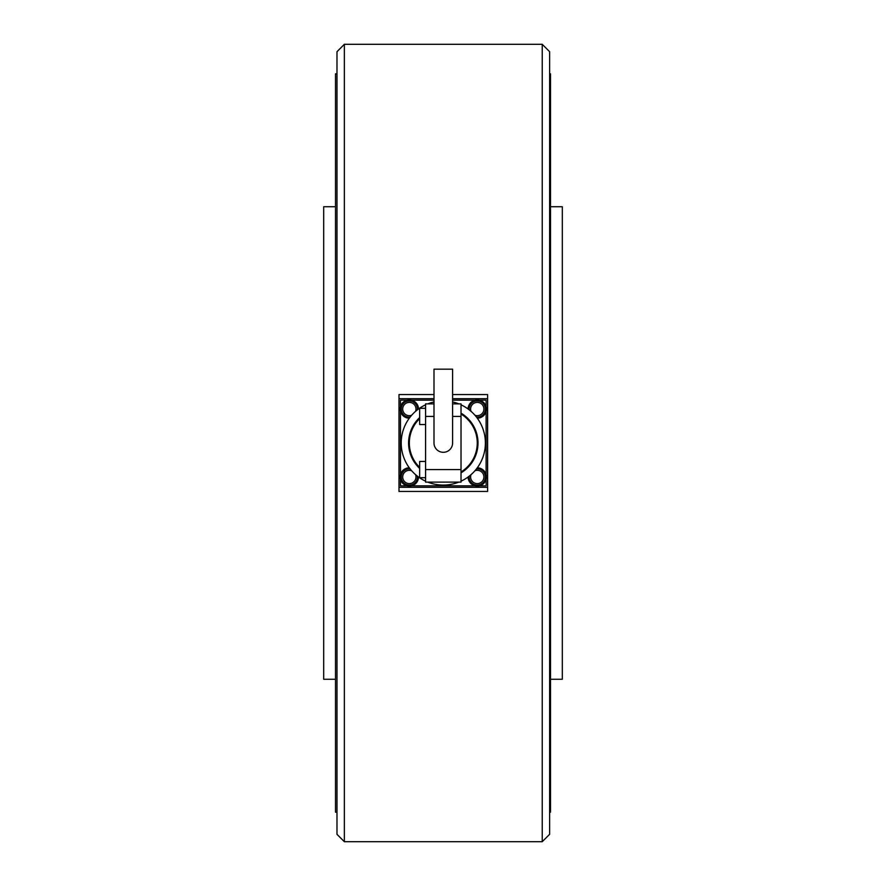 <?xml version="1.0" encoding="UTF-8"?>
<svg xmlns="http://www.w3.org/2000/svg" width="886" height="886" viewBox="0 0 886 886"><rect width="100%" height="100%" fill="white"/><g stroke="black" fill="none" stroke-linecap="round" stroke-linejoin="round"><path stroke-width="1.33" d="M344.355 841.7L336.979 834.313L336.979 51.687L344.355 44.3L344.355 841.7L542.232 841.7L542.232 44.3L344.355 44.3M452.602 394.558L487.599 394.558L487.599 491.442L398.999 491.442L398.999 394.558L433.996 394.558M542.232 841.7L549.619 834.313L549.619 51.687L542.232 44.3M335.495 206.737L323.689 206.737L323.689 679.263L335.495 679.263M336.979 73.837L335.495 73.837L335.495 812.163L336.979 812.163M550.505 679.263L562.311 679.263L562.311 206.737L550.505 206.737M549.619 812.163L550.505 812.163L550.505 73.837L549.619 73.837M487.599 487.3L398.999 487.3M398.999 398.7L433.996 398.7M452.602 398.7L487.599 398.7M417.417 409.808A8.118 8.118 0 0 0 409.332 400.915A8.118 8.118 0 0 0 401.214 409.033A8.118 8.118 0 0 0 410.107 417.118M401.214 476.967A8.118 8.118 0 0 1 410.107 468.882A8.118 8.118 0 0 0 401.214 476.967A8.118 8.118 0 0 0 409.332 485.085A8.118 8.118 0 0 0 417.417 476.192A8.118 8.118 0 0 1 417.45 476.967M476.48 417.118A8.118 8.118 0 0 0 485.384 409.033A8.118 8.118 0 0 0 477.255 400.915A8.118 8.118 0 0 0 469.17 409.808M469.137 476.967A8.118 8.118 0 0 1 469.17 476.192A8.118 8.118 0 0 0 477.255 485.085A8.118 8.118 0 0 0 485.384 476.967A8.118 8.118 0 0 0 476.48 468.882A8.118 8.118 0 0 1 485.384 476.967M468.107 409A9.159 9.159 0 0 1 477.277 399.885A9.159 9.159 0 0 1 486.414 409.033A9.159 9.159 0 0 1 477.288 418.192M409.299 418.192A9.159 9.159 0 0 1 400.173 409.033A9.159 9.159 0 0 1 409.321 399.885A9.159 9.159 0 0 1 418.491 409M477.288 467.808A9.159 9.159 0 0 1 486.414 476.967A9.159 9.159 0 0 1 477.277 486.115A9.159 9.159 0 0 1 468.107 477M418.491 477A9.159 9.159 0 0 1 409.321 486.115A9.159 9.159 0 0 1 400.173 476.967A9.159 9.159 0 0 1 409.299 467.808M443.299 369.163L433.996 369.163L433.996 443A9.303 9.303 0 0 0 443.299 452.303A9.303 9.303 0 0 0 452.602 443L452.602 369.163L443.299 369.163M458.782 482.128A42.085 42.085 0 0 1 427.805 482.128M425.579 481.176A42.085 42.085 0 0 1 425.579 404.824M427.805 403.872A42.085 42.085 0 0 1 433.996 401.956M419.665 468.417A34.698 34.698 0 0 1 419.665 417.583M419.665 467.398A33.967 33.967 0 0 1 419.665 418.602M425.579 461.462L419.665 461.462L419.665 477.698L425.579 477.698M425.579 408.302L419.665 408.302L419.665 424.538L425.579 424.538M461.019 414.028A33.967 33.967 0 0 1 461.019 471.972M461.019 413.164A34.698 34.698 0 0 1 461.019 472.836M452.602 401.956A42.085 42.085 0 0 1 458.782 403.872M461.019 404.824A42.085 42.085 0 0 1 461.019 481.176M486.115 406.729L486.115 400.173L479.57 400.173M474.951 400.173L452.602 400.173M433.996 400.173L411.636 400.173M407.028 400.173L400.472 400.173L400.472 406.729M400.472 411.348L400.472 474.652M400.472 479.271L400.472 485.827L407.028 485.827M486.115 479.271L486.115 485.827L479.57 485.827M474.951 485.827L411.636 485.827M486.115 474.652L486.115 411.348M433.996 403.872L425.579 403.872L425.579 482.128L461.019 482.128L461.019 403.872L452.602 403.872M417.45 409.033A8.118 8.118 0 0 0 409.332 400.915A8.118 8.118 0 0 0 401.214 409.033M411.636 415.268A6.645 6.645 0 0 1 402.687 409.033A6.645 6.645 0 0 1 409.332 402.388A6.645 6.645 0 0 1 415.567 411.348M415.567 474.652A6.645 6.645 0 0 1 409.332 483.612A6.645 6.645 0 0 1 402.687 476.967A6.645 6.645 0 0 1 411.636 470.732M485.384 409.033A8.118 8.118 0 0 0 477.255 400.915A8.118 8.118 0 0 0 469.137 409.033M471.031 411.348A6.645 6.645 0 0 1 477.255 402.388A6.645 6.645 0 0 1 483.9 409.033A6.645 6.645 0 0 1 474.951 415.268M474.951 470.732A6.645 6.645 0 0 1 483.9 476.967A6.645 6.645 0 0 1 477.255 483.612A6.645 6.645 0 0 1 471.031 474.652M425.579 416.42L433.996 416.42M452.602 416.42L461.019 416.42M425.579 469.58L461.019 469.58"/></g></svg>
